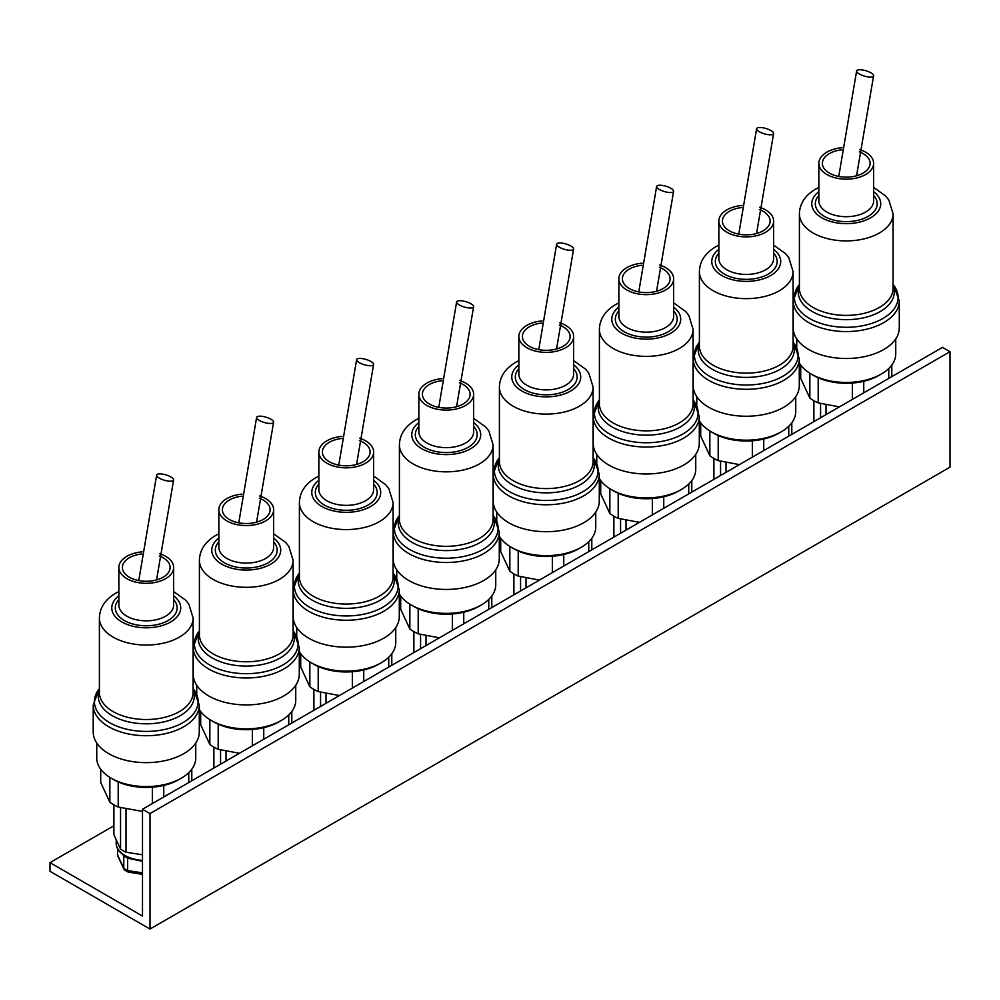 <?xml version="1.0" encoding="UTF-8"?>
<svg xmlns="http://www.w3.org/2000/svg" width="1000" height="1000" viewBox="0 0 1000 1000"><rect width="100%" height="100%" fill="white"/><g stroke="black" fill="none" stroke-linecap="round" stroke-linejoin="round"><path stroke-width="1.5" d="M950 351.7L150 813.575L142.5 809.25L942.5 347.375L950 351.7L950 467.175L150 929.05L50 871.312L50 862.65L113.888 825.775M150 813.575L150 929.05M142.5 809.25L142.5 916.062L50 862.65M839.425 406.887L818.2 402.875A45.963 26.538 180 0 1 813.75 400.625A45.963 26.538 180 0 1 809.85 398.062L800.7 378.338L800.7 365.037M895.75 338.875L895.75 353.862A49.5 28.575 180 0 1 881.25 374.075A49.5 28.575 180 0 1 811.25 374.075L811.25 374.075A49.5 28.575 180 0 1 799.287 362.887M813.75 375.525L811.25 374.075L813.75 375.525A45.963 26.538 180 0 0 818.2 377.775A45.963 26.538 180 0 0 852.35 383.062L852.35 399.425M881.25 374.075L878.75 375.525A45.963 26.538 180 0 1 863.75 381.287A45.963 26.538 180 0 1 852.35 383.062M883.75 349.538A53.038 30.612 180 0 1 825.95 356.175A53.038 30.612 180 0 1 793.213 327.887L793.213 300.95A53.038 30.612 180 0 0 825.95 329.237A53.038 30.612 180 0 0 883.75 322.6A53.038 30.612 180 0 0 899.287 300.95L899.287 327.887A53.038 30.612 180 0 1 883.75 349.538M859.638 149.537A27.4 15.825 180 0 1 873.65 163.337A27.4 15.825 180 0 1 865.625 174.525A27.4 15.825 180 0 1 835.763 177.963A27.4 15.825 180 0 1 818.85 163.337A27.4 15.825 180 0 1 826.875 152.15A27.4 15.825 180 0 1 842.075 147.713M859.325 151.812A23.863 13.775 180 0 1 870.113 163.337A23.863 13.775 180 0 1 863.125 173.088A23.863 13.775 180 0 1 837.113 176.075A23.863 13.775 180 0 1 822.387 163.337A23.863 13.775 180 0 1 829.375 153.6A23.863 13.775 180 0 1 841.787 149.812M888.75 368.512L888.75 378.4M891.8 376.637L891.8 365.037M863.75 392.837L863.75 381.287M818.2 402.875L818.2 377.775M809.85 373.225L809.85 398.062M870.9 72.812A8.838 2.788 -163.6 0 1 873.6 75.862A8.838 2.788 -163.6 0 1 868.225 76.912A8.838 2.788 -163.6 0 1 859.338 74A8.838 2.788 -163.6 0 1 856.625 70.95A8.838 2.788 -163.6 0 1 862 69.9A8.838 2.788 -163.6 0 1 870.9 72.812M826.012 414.625L826.012 404.625M820.562 417.775L820.562 403.438M813.888 421.625L813.888 400.7M783.75 407.275A53.038 30.612 180 0 1 725.95 413.913A53.038 30.612 180 0 1 693.213 385.625L693.213 358.688A53.038 30.612 180 0 0 725.95 386.975A53.038 30.612 180 0 0 783.75 380.337A53.038 30.612 180 0 0 799.287 358.688L799.287 385.625A53.038 30.612 180 0 1 783.75 407.275M795.75 396.613L795.75 411.6A49.5 28.575 180 0 1 781.25 431.812A49.5 28.575 180 0 1 711.25 431.812L711.25 431.812A49.5 28.575 180 0 1 699.287 420.625M713.75 433.25L711.25 431.812L713.75 433.25A45.963 26.538 180 0 0 718.2 435.513A45.963 26.538 180 0 0 752.35 440.788L752.35 457.163M781.25 431.812L778.75 433.25A45.963 26.538 180 0 1 763.75 439.025A45.963 26.538 180 0 1 752.35 440.788M739.425 464.625L718.2 460.613A45.963 26.538 180 0 1 713.75 458.363A45.963 26.538 180 0 1 709.85 455.788L700.7 436.075L700.7 422.775M759.638 207.275A27.4 15.825 180 0 1 773.65 221.075A27.4 15.825 180 0 1 765.625 232.262A27.4 15.825 180 0 1 735.763 235.688A27.4 15.825 180 0 1 718.85 221.075A27.4 15.825 180 0 1 726.875 209.887A27.4 15.825 180 0 1 742.075 205.438M759.325 209.55A23.863 13.775 180 0 1 770.113 221.075A23.863 13.775 180 0 1 763.125 230.825A23.863 13.775 180 0 1 737.113 233.8A23.863 13.775 180 0 1 722.387 221.075A23.863 13.775 180 0 1 729.375 211.337A23.863 13.775 180 0 1 741.787 207.537M788.75 426.25L788.75 436.138M791.8 434.375L791.8 422.775M763.75 450.575L763.75 439.025M718.2 460.613L718.2 435.513M709.85 430.962L709.85 455.788M770.9 130.55A8.838 2.788 -163.6 0 1 773.6 133.6A8.838 2.788 -163.6 0 1 768.225 134.65A8.838 2.788 -163.6 0 1 759.338 131.738A8.838 2.788 -163.6 0 1 756.625 128.688A8.838 2.788 -163.6 0 1 762 127.638A8.838 2.788 -163.6 0 1 770.9 130.55M726.012 472.362L726.012 462.362M720.562 475.513L720.562 461.175M713.888 479.363L713.888 458.438M683.75 465.012A53.038 30.612 180 0 1 625.95 471.65A53.038 30.612 180 0 1 593.212 443.363L593.212 416.425A53.038 30.612 180 0 0 625.95 444.712A53.038 30.612 180 0 0 683.75 438.075A53.038 30.612 180 0 0 699.287 416.425L699.287 443.363A53.038 30.612 180 0 1 683.75 465.012M695.75 454.35L695.75 469.338A49.5 28.575 180 0 1 681.25 489.55A49.5 28.575 180 0 1 611.25 489.55L611.25 489.55A49.5 28.575 180 0 1 599.288 478.363M613.75 490.988L611.25 489.55L613.75 490.988A45.963 26.538 180 0 0 618.2 493.237A45.963 26.538 180 0 0 652.35 498.525L652.35 514.888M681.25 489.55L678.75 490.988A45.963 26.538 180 0 1 663.75 496.763A45.963 26.538 180 0 1 652.35 498.525M639.425 522.35L618.2 518.35A45.963 26.538 180 0 1 613.75 516.087A45.963 26.538 180 0 1 609.85 513.525L600.7 493.812L600.7 480.513M659.638 265.012A27.4 15.825 180 0 1 673.65 278.812A27.4 15.825 180 0 1 665.625 290A27.4 15.825 180 0 1 635.763 293.425A27.4 15.825 180 0 1 618.85 278.812A27.4 15.825 180 0 1 626.875 267.625A27.4 15.825 180 0 1 642.075 263.175M659.325 267.288A23.863 13.775 180 0 1 670.113 278.812A23.863 13.775 180 0 1 663.125 288.55A23.863 13.775 180 0 1 637.112 291.537A23.863 13.775 180 0 1 622.388 278.812A23.863 13.775 180 0 1 629.375 269.062A23.863 13.775 180 0 1 641.787 265.275M688.75 483.988L688.75 493.875M691.8 492.113L691.8 480.513M663.75 508.312L663.75 496.763M618.2 518.35L618.2 493.237M609.85 488.7L609.85 513.525M670.9 188.287A8.838 2.788 -163.6 0 1 673.6 191.337A8.838 2.788 -163.6 0 1 668.225 192.387A8.838 2.788 -163.6 0 1 659.338 189.475A8.838 2.788 -163.6 0 1 656.625 186.425A8.838 2.788 -163.6 0 1 662 185.375A8.838 2.788 -163.6 0 1 670.9 188.287M626.013 530.1L626.013 520.1M620.562 533.237L620.562 518.9M613.888 537.1L613.888 516.163M583.75 522.737A53.038 30.612 180 0 1 525.95 529.375A53.038 30.612 180 0 1 493.212 501.087L493.212 474.162A53.038 30.612 180 0 0 525.95 502.45A53.038 30.612 180 0 0 583.75 495.812A53.038 30.612 180 0 0 599.288 474.162L599.288 501.087A53.038 30.612 180 0 1 583.75 522.737M595.75 512.087L595.75 527.075A49.5 28.575 180 0 1 581.25 547.275A49.5 28.575 180 0 1 511.25 547.275L511.25 547.275A49.5 28.575 180 0 1 499.288 536.087M513.75 548.725L511.25 547.275L513.75 548.725A45.963 26.538 180 0 0 518.2 550.975A45.963 26.538 180 0 0 552.35 556.263L552.35 572.625M581.25 547.275L578.75 548.725A45.963 26.538 180 0 1 563.75 554.5A45.963 26.538 180 0 1 552.35 556.263M539.425 580.087L518.2 576.075A45.963 26.538 180 0 1 513.75 573.825A45.963 26.538 180 0 1 509.85 571.263L500.7 551.55L500.7 538.25M559.637 322.738A27.4 15.825 180 0 1 573.65 336.55A27.4 15.825 180 0 1 565.625 347.738A27.4 15.825 180 0 1 535.763 351.163A27.4 15.825 180 0 1 518.85 336.55A27.4 15.825 180 0 1 526.875 325.363A27.4 15.825 180 0 1 542.075 320.913M559.325 325.025A23.863 13.775 180 0 1 570.112 336.55A23.863 13.775 180 0 1 563.125 346.287A23.863 13.775 180 0 1 537.112 349.275A23.863 13.775 180 0 1 522.388 336.55A23.863 13.775 180 0 1 529.375 326.8A23.863 13.775 180 0 1 541.788 323.013M588.75 541.725L588.75 551.613M591.8 549.85L591.8 538.25M563.75 566.038L563.75 554.5M518.2 576.075L518.2 550.975M509.85 546.438L509.85 571.263M570.9 246.012A8.838 2.788 -163.6 0 1 573.6 249.075A8.838 2.788 -163.6 0 1 568.225 250.125A8.838 2.788 -163.6 0 1 559.338 247.213A8.838 2.788 -163.6 0 1 556.625 244.15A8.838 2.788 -163.6 0 1 562 243.1A8.838 2.788 -163.6 0 1 570.9 246.012M526.013 587.825L526.013 577.825M520.562 590.975L520.562 576.638M513.888 594.837L513.888 573.9M483.75 580.475A53.038 30.612 180 0 1 425.95 587.112A53.038 30.612 180 0 1 393.212 558.825L393.212 531.888A53.038 30.612 180 0 0 425.95 560.175A53.038 30.612 180 0 0 483.75 553.538A53.038 30.612 180 0 0 499.288 531.888L499.288 558.825A53.038 30.612 180 0 1 483.75 580.475M495.75 569.812L495.75 584.812A49.5 28.575 180 0 1 481.25 605.013A49.5 28.575 180 0 1 411.25 605.013L411.25 605.013A49.5 28.575 180 0 1 399.288 593.825M413.75 606.462L411.25 605.013L413.75 606.462A45.963 26.538 180 0 0 418.2 608.713A45.963 26.538 180 0 0 452.35 614L452.35 630.363M481.25 605.013L478.75 606.462A45.963 26.538 180 0 1 463.75 612.225A45.963 26.538 180 0 1 452.35 614M439.425 637.825L418.2 633.812A45.963 26.538 180 0 1 413.75 631.562A45.963 26.538 180 0 1 409.85 629L400.7 609.275L400.7 595.988M459.637 380.475A27.4 15.825 180 0 1 473.65 394.275A27.4 15.825 180 0 1 465.625 405.462A27.4 15.825 180 0 1 435.763 408.9A27.4 15.825 180 0 1 418.85 394.275A27.4 15.825 180 0 1 426.875 383.1A27.4 15.825 180 0 1 442.075 378.65M459.325 382.75A23.863 13.775 180 0 1 470.112 394.275A23.863 13.775 180 0 1 463.125 404.025A23.863 13.775 180 0 1 437.113 407.013A23.863 13.775 180 0 1 422.388 394.275A23.863 13.775 180 0 1 429.375 384.538A23.863 13.775 180 0 1 441.788 380.75M488.75 599.45L488.75 609.338M491.8 607.575L491.8 595.988M463.75 623.775L463.75 612.225M418.2 633.812L418.2 608.713M409.85 604.163L409.85 629M470.9 303.75A8.838 2.788 -163.6 0 1 473.6 306.8A8.838 2.788 -163.6 0 1 468.225 307.85A8.838 2.788 -163.6 0 1 459.338 304.938A8.838 2.788 -163.6 0 1 456.625 301.887A8.838 2.788 -163.6 0 1 462 300.837A8.838 2.788 -163.6 0 1 470.9 303.75M426.012 645.562L426.012 635.562M420.562 648.713L420.562 634.375M413.888 652.562L413.888 631.638M383.75 638.212A53.038 30.612 180 0 1 325.95 644.85A53.038 30.612 180 0 1 293.212 616.562L293.212 589.625A53.038 30.612 180 0 0 325.95 617.913A53.038 30.612 180 0 0 383.75 611.275A53.038 30.612 180 0 0 399.288 589.625L399.288 616.562A53.038 30.612 180 0 1 383.75 638.212M395.75 627.55L395.75 642.537A49.5 28.575 180 0 1 381.25 662.75A49.5 28.575 180 0 1 311.25 662.75L311.25 662.75A49.5 28.575 180 0 1 299.288 651.562M313.75 664.188L311.25 662.75L313.75 664.188A45.963 26.538 180 0 0 318.2 666.45A45.963 26.538 180 0 0 352.35 671.725L352.35 688.1M381.25 662.75L378.75 664.188A45.963 26.538 180 0 1 363.75 669.963A45.963 26.538 180 0 1 352.35 671.725M339.425 695.562L318.2 691.55A45.963 26.538 180 0 1 313.75 689.3A45.963 26.538 180 0 1 309.85 686.725L300.7 667.013L300.7 653.713M359.637 438.212A27.4 15.825 180 0 1 373.65 452.013A27.4 15.825 180 0 1 365.625 463.2A27.4 15.825 180 0 1 335.763 466.625A27.4 15.825 180 0 1 318.85 452.013A27.4 15.825 180 0 1 326.875 440.825A27.4 15.825 180 0 1 342.075 436.375M359.325 440.487A23.863 13.775 180 0 1 370.112 452.013A23.863 13.775 180 0 1 363.125 461.763A23.863 13.775 180 0 1 337.113 464.75A23.863 13.775 180 0 1 322.388 452.013A23.863 13.775 180 0 1 329.375 442.275A23.863 13.775 180 0 1 341.788 438.475M388.75 657.188L388.75 667.075M391.8 665.312L391.8 653.713M363.75 681.513L363.75 669.963M318.2 691.55L318.2 666.45M309.85 661.9L309.85 686.725M370.9 361.488A8.838 2.788 -163.6 0 1 373.6 364.538A8.838 2.788 -163.6 0 1 368.225 365.588A8.838 2.788 -163.6 0 1 359.338 362.675A8.838 2.788 -163.6 0 1 356.625 359.625A8.838 2.788 -163.6 0 1 362 358.575A8.838 2.788 -163.6 0 1 370.9 361.488M326.012 703.3L326.012 693.3M320.562 706.45L320.562 692.113M313.888 710.3L313.888 689.375M283.75 695.95A53.038 30.612 180 0 1 225.95 702.588A53.038 30.612 180 0 1 193.212 674.3L193.212 647.362A53.038 30.612 180 0 0 225.95 675.65A53.038 30.612 180 0 0 283.75 669.013A53.038 30.612 180 0 0 299.288 647.362L299.288 674.3A53.038 30.612 180 0 1 283.75 695.95M295.75 685.288L295.75 700.275A49.5 28.575 180 0 1 281.25 720.487A49.5 28.575 180 0 1 211.25 720.487L211.25 720.487A49.5 28.575 180 0 1 199.288 709.3M213.75 721.925L211.25 720.487L213.75 721.925A45.963 26.538 180 0 0 218.2 724.175A45.963 26.538 180 0 0 252.35 729.463L252.35 745.825M281.25 720.487L278.75 721.925A45.963 26.538 180 0 1 263.75 727.7A45.963 26.538 180 0 1 252.35 729.463M239.425 753.288L218.2 749.287A45.963 26.538 180 0 1 213.75 747.025A45.963 26.538 180 0 1 209.85 744.463L200.7 724.75L200.7 711.45M259.637 495.95A27.4 15.825 180 0 1 273.65 509.75A27.4 15.825 180 0 1 265.625 520.938A27.4 15.825 180 0 1 235.763 524.362A27.4 15.825 180 0 1 218.85 509.75A27.4 15.825 180 0 1 226.875 498.562A27.4 15.825 180 0 1 242.075 494.113M259.325 498.225A23.863 13.775 180 0 1 270.113 509.75A23.863 13.775 180 0 1 263.125 519.487A23.863 13.775 180 0 1 237.113 522.475A23.863 13.775 180 0 1 222.387 509.75A23.863 13.775 180 0 1 229.375 500.012A23.863 13.775 180 0 1 241.788 496.213M288.75 714.925L288.75 724.812M291.8 723.05L291.8 711.45M263.75 739.25L263.75 727.7M218.2 749.287L218.2 724.175M209.85 719.638L209.85 744.463M270.9 419.225A8.838 2.788 -163.6 0 1 273.6 422.275A8.838 2.788 -163.6 0 1 268.225 423.325A8.838 2.788 -163.6 0 1 259.337 420.412A8.838 2.788 -163.6 0 1 256.625 417.362A8.838 2.788 -163.6 0 1 262 416.312A8.838 2.788 -163.6 0 1 270.9 419.225M226.012 761.038L226.012 751.038M220.562 764.188L220.562 749.85M213.888 768.037L213.888 747.113M183.75 753.675A53.038 30.612 180 0 1 125.95 760.312A53.038 30.612 180 0 1 93.212 732.025L93.212 705.1A53.038 30.612 180 0 0 125.95 733.388A53.038 30.612 180 0 0 183.75 726.75A53.038 30.612 180 0 0 199.288 705.1L199.288 732.025A53.038 30.612 180 0 1 183.75 753.675M195.75 743.025L195.75 758.012A49.5 28.575 180 0 1 181.25 778.213A49.5 28.575 180 0 1 111.25 778.213L111.25 778.213A49.5 28.575 180 0 1 96.75 758.012L96.75 743.025M113.75 779.663L111.25 778.213L113.75 779.663A45.963 26.538 180 0 0 118.2 781.912A45.963 26.538 180 0 0 152.35 787.2L152.35 803.562M181.25 778.213L178.75 779.663A45.963 26.538 180 0 1 163.75 785.438A45.963 26.538 180 0 1 152.35 787.2M142.5 811.413L118.2 807.025A45.963 26.538 180 0 1 113.75 804.762A45.963 26.538 180 0 1 109.85 802.2L100.7 782.487L100.7 769.188M159.637 553.675A27.4 15.825 180 0 1 173.65 567.487A27.4 15.825 180 0 1 165.625 578.675A27.4 15.825 180 0 1 135.762 582.1A27.4 15.825 180 0 1 118.85 567.487A27.4 15.825 180 0 1 126.875 556.3A27.4 15.825 180 0 1 142.075 551.85M159.325 555.962A23.863 13.775 180 0 1 170.113 567.487A23.863 13.775 180 0 1 163.125 577.225A23.863 13.775 180 0 1 137.113 580.212A23.863 13.775 180 0 1 122.387 567.487A23.863 13.775 180 0 1 129.375 557.737A23.863 13.775 180 0 1 141.788 553.95M188.75 772.663L188.75 782.55M191.8 780.788L191.8 769.188M163.75 796.975L163.75 785.438M118.2 807.025L118.2 781.912M109.85 777.375L109.85 802.2M170.9 476.95A8.838 2.788 -163.6 0 1 173.6 480.012A8.838 2.788 -163.6 0 1 168.225 481.062A8.838 2.788 -163.6 0 1 159.338 478.15A8.838 2.788 -163.6 0 1 156.625 475.087A8.838 2.788 -163.6 0 1 162 474.038A8.838 2.788 -163.6 0 1 170.9 476.95M142.5 872.875L127.65 870.575L128.188 872.1L124.612 870.037L123.787 868.337A29.162 16.838 0 0 0 125.625 869.513A29.162 16.838 0 0 0 127.65 870.575L127.662 858.062A29.162 16.838 180 0 1 125.625 856.988A29.162 16.838 180 0 1 123.775 855.812L122.85 854.6M128.188 872.1L142.5 874.338M142.5 860.387A30.05 17.35 0 0 1 125 855.438A30.05 17.35 0 0 1 116.2 843.175C116.125 847.337 118.45 851.237 123.2 854.85L123.2 854.862A29.613 17.1 0 0 0 125.312 856.213A29.613 17.1 0 0 0 127.662 857.425L142.5 861.125M123.25 854.887L123.775 855.812M142.5 861.325L127.65 858.188M123.975 869.275L117.713 855.775L117.487 848.487M123.787 855.95L123.787 868.337L117.487 854.788M127.662 857.425L127.662 858.062M113.888 804.837L113.888 834.688L120.562 849.075A32.7 18.887 0 0 0 126.013 852.225L126.013 808.763M126.013 852.225L142.5 854.775M120.562 849.075L120.562 807.575M893.1 284.5L893.587 285.125A51.85 29.938 180 0 1 882.913 318.512A51.85 29.938 180 0 1 816.85 322A51.85 29.938 180 0 1 798.913 285.125L793.213 300.95M893.1 285.825A48.025 27.725 180 0 1 880.212 311.55A48.025 27.725 180 0 1 823.062 316.225A48.025 27.725 180 0 1 799.4 285.825M893.1 288.337A46.85 27.05 180 0 1 879.375 307.462A46.85 27.05 180 0 1 828.325 313.325A46.85 27.05 180 0 1 799.4 288.337L799.4 213.863A46.85 27.05 180 0 0 828.325 238.85A46.85 27.05 180 0 0 879.375 232.987A46.85 27.05 180 0 0 893.1 213.863L893.1 288.337M873.65 191.675A34.475 19.9 180 0 1 870.625 217.825A34.475 19.9 180 0 1 823.55 218.738A34.475 19.9 180 0 1 818.85 191.675M873.65 163.337L873.65 200.875A27.4 15.825 180 0 1 865.625 212.05A27.4 15.825 180 0 1 835.763 215.487A27.4 15.825 180 0 1 818.85 200.875L818.85 163.337M873.65 195.463A30.938 17.862 180 0 1 868.125 216.388A30.938 17.862 180 0 1 827.925 218.15A30.938 17.862 180 0 1 818.85 195.463M779.375 290.725A46.85 27.05 180 0 1 728.325 296.588A46.85 27.05 180 0 1 699.4 271.6L699.4 346.075A46.85 27.05 180 0 0 728.325 371.062A46.85 27.05 180 0 0 779.375 365.2A46.85 27.05 180 0 0 793.1 346.075L793.1 271.6A46.85 27.05 180 0 1 779.375 290.725M793.1 343.562A48.025 27.725 180 0 1 780.212 369.288A48.025 27.725 180 0 1 723.062 373.963A48.025 27.725 180 0 1 699.4 343.562M793.1 342.238L793.587 342.863A51.85 29.938 180 0 1 782.913 376.25A51.85 29.938 180 0 1 716.85 379.738A51.85 29.938 180 0 1 698.913 342.863L693.213 358.688M773.65 249.412A34.475 19.9 180 0 1 770.625 275.562A34.475 19.9 180 0 1 723.55 276.475A34.475 19.9 180 0 1 718.85 249.412M773.65 221.075L773.65 258.6A27.4 15.825 180 0 1 765.625 269.788A27.4 15.825 180 0 1 735.763 273.225A27.4 15.825 180 0 1 718.85 258.6L718.85 221.075M773.65 253.2A30.938 17.862 180 0 1 768.125 274.125A30.938 17.862 180 0 1 727.925 275.875A30.938 17.862 180 0 1 718.85 253.2M679.375 348.45A46.85 27.05 180 0 1 628.325 354.312A46.85 27.05 180 0 1 599.4 329.325L599.4 403.8A46.85 27.05 180 0 0 628.325 428.787A46.85 27.05 180 0 0 679.375 422.925A46.85 27.05 180 0 0 693.1 403.8L693.1 329.325A46.85 27.05 180 0 1 679.375 348.45M693.1 401.3A48.025 27.725 180 0 1 680.212 427.025A48.025 27.725 180 0 1 623.062 431.7A48.025 27.725 180 0 1 599.4 401.3M693.1 399.963L693.587 400.6A51.85 29.938 180 0 1 682.913 433.988A51.85 29.938 180 0 1 616.85 437.475A51.85 29.938 180 0 1 598.913 400.6L593.212 416.425M673.65 307.15A34.475 19.9 180 0 1 670.625 333.3A34.475 19.9 180 0 1 623.55 334.2A34.475 19.9 180 0 1 618.85 307.15M673.65 278.812L673.65 316.337A27.4 15.825 180 0 1 665.625 327.525A27.4 15.825 180 0 1 635.763 330.95A27.4 15.825 180 0 1 618.85 316.337L618.85 278.812M673.65 310.938A30.938 17.862 180 0 1 668.125 331.85A30.938 17.862 180 0 1 627.925 333.612A30.938 17.862 180 0 1 618.85 310.938M579.375 406.188A46.85 27.05 180 0 1 528.325 412.05A46.85 27.05 180 0 1 499.4 387.062L499.4 461.538A46.85 27.05 180 0 0 528.325 486.525A46.85 27.05 180 0 0 579.375 480.662A46.85 27.05 180 0 0 593.1 461.538L593.1 387.062A46.85 27.05 180 0 1 579.375 406.188M593.1 459.025A48.025 27.725 180 0 1 580.212 484.75A48.025 27.725 180 0 1 523.062 489.425A48.025 27.725 180 0 1 499.4 459.025M593.1 457.7L593.587 458.325A51.85 29.938 180 0 1 582.913 491.712A51.85 29.938 180 0 1 516.85 495.2A51.85 29.938 180 0 1 498.913 458.325L493.212 474.162M573.65 364.888A34.475 19.9 180 0 1 570.625 391.037A34.475 19.9 180 0 1 523.55 391.938A34.475 19.9 180 0 1 518.85 364.888M573.65 336.55L573.65 374.075A27.4 15.825 180 0 1 565.625 385.262A27.4 15.825 180 0 1 535.763 388.688A27.4 15.825 180 0 1 518.85 374.075L518.85 336.55M573.65 368.675A30.938 17.862 180 0 1 568.125 389.588A30.938 17.862 180 0 1 527.925 391.35A30.938 17.862 180 0 1 518.85 368.675M479.375 463.925A46.85 27.05 180 0 1 428.325 469.787A46.85 27.05 180 0 1 399.4 444.8L399.4 519.275A46.85 27.05 180 0 0 428.325 544.263A46.85 27.05 180 0 0 479.375 538.4A46.85 27.05 180 0 0 493.1 519.275L493.1 444.8A46.85 27.05 180 0 1 479.375 463.925M493.1 516.763A48.025 27.725 180 0 1 480.213 542.487A48.025 27.725 180 0 1 423.062 547.163A48.025 27.725 180 0 1 399.4 516.763M493.1 515.438L493.587 516.062A51.85 29.938 180 0 1 482.912 549.45A51.85 29.938 180 0 1 416.85 552.938A51.85 29.938 180 0 1 398.913 516.062L393.212 531.888M473.65 422.625A34.475 19.9 180 0 1 470.625 448.762A34.475 19.9 180 0 1 423.55 449.675A34.475 19.9 180 0 1 418.85 422.625M473.65 394.275L473.65 431.812A27.4 15.825 180 0 1 465.625 443A27.4 15.825 180 0 1 435.763 446.425A27.4 15.825 180 0 1 418.85 431.812L418.85 394.275M473.65 426.4A30.938 17.862 180 0 1 468.125 447.325A30.938 17.862 180 0 1 427.925 449.087A30.938 17.862 180 0 1 418.85 426.4M379.375 521.663A46.85 27.05 180 0 1 328.325 527.525A46.85 27.05 180 0 1 299.4 502.537L299.4 577.013A46.85 27.05 180 0 0 328.325 602A46.85 27.05 180 0 0 379.375 596.138A46.85 27.05 180 0 0 393.1 577.013L393.1 502.537A46.85 27.05 180 0 1 379.375 521.663M393.1 574.5A48.025 27.725 180 0 1 380.213 600.225A48.025 27.725 180 0 1 323.062 604.9A48.025 27.725 180 0 1 299.4 574.5M393.1 573.175L393.587 573.8A51.85 29.938 180 0 1 382.912 607.188A51.85 29.938 180 0 1 316.85 610.675A51.85 29.938 180 0 1 298.913 573.8L293.212 589.625M373.65 480.35A34.475 19.9 180 0 1 370.625 506.5A34.475 19.9 180 0 1 323.55 507.413A34.475 19.9 180 0 1 318.85 480.35M373.65 452.013L373.65 489.538A27.4 15.825 180 0 1 365.625 500.725A27.4 15.825 180 0 1 335.763 504.162A27.4 15.825 180 0 1 318.85 489.538L318.85 452.013M373.65 484.137A30.938 17.862 180 0 1 368.125 505.062A30.938 17.862 180 0 1 327.925 506.812A30.938 17.862 180 0 1 318.85 484.137M279.375 579.388A46.85 27.05 180 0 1 228.325 585.25A46.85 27.05 180 0 1 199.4 560.262L199.4 634.738A46.85 27.05 180 0 0 228.325 659.725A46.85 27.05 180 0 0 279.375 653.863A46.85 27.05 180 0 0 293.1 634.738L293.1 560.262A46.85 27.05 180 0 1 279.375 579.388M293.1 632.238A48.025 27.725 180 0 1 280.212 657.962A48.025 27.725 180 0 1 223.062 662.638A48.025 27.725 180 0 1 199.4 632.238M293.1 630.9L293.587 631.538A51.85 29.938 180 0 1 282.913 664.925A51.85 29.938 180 0 1 216.85 668.413A51.85 29.938 180 0 1 198.912 631.538L193.212 647.362M273.65 538.088A34.475 19.9 180 0 1 270.625 564.237A34.475 19.9 180 0 1 223.55 565.138A34.475 19.9 180 0 1 218.85 538.088M273.65 509.75L273.65 547.275A27.4 15.825 180 0 1 265.625 558.462A27.4 15.825 180 0 1 235.763 561.888A27.4 15.825 180 0 1 218.85 547.275L218.85 509.75M273.65 541.875A30.938 17.862 180 0 1 268.125 562.788A30.938 17.862 180 0 1 227.925 564.55A30.938 17.862 180 0 1 218.85 541.875M179.375 637.125A46.85 27.05 180 0 1 128.325 642.987A46.85 27.05 180 0 1 99.4 618L99.4 692.475A46.85 27.05 180 0 0 128.325 717.463A46.85 27.05 180 0 0 179.375 711.6A46.85 27.05 180 0 0 193.1 692.475L193.1 618A46.85 27.05 180 0 1 179.375 637.125M193.1 689.963A48.025 27.725 180 0 1 180.212 715.7A48.025 27.725 180 0 1 123.062 720.362A48.025 27.725 180 0 1 99.4 689.963M193.1 688.637L193.588 689.262A51.85 29.938 180 0 1 182.913 722.65A51.85 29.938 180 0 1 116.85 726.137A51.85 29.938 180 0 1 98.912 689.262L93.212 705.1M173.65 595.825A34.475 19.9 180 0 1 170.625 621.975A34.475 19.9 180 0 1 123.55 622.875A34.475 19.9 180 0 1 118.85 595.825M173.65 567.487L173.65 605.013A27.4 15.825 180 0 1 165.625 616.2A27.4 15.825 180 0 1 135.762 619.625A27.4 15.825 180 0 1 118.85 605.013L118.85 567.487M173.65 599.612A30.938 17.862 180 0 1 168.125 620.525A30.938 17.862 180 0 1 127.925 622.288A30.938 17.862 180 0 1 118.85 599.612M799.4 284.5L798.913 285.125M818.85 187.4L815.688 189.075C805.125 195.387 799.7 203.663 799.4 213.863M873.65 187.4L885.675 196.012L888.85 200.05L893.1 213.863M893.587 285.125L899.287 300.95M796.75 338.875L796.75 347.938M856.562 175.763L873.6 75.862M838.763 176.425L856.625 70.95M699.4 342.238L698.913 342.863M718.85 245.138L715.688 246.8C705.125 253.125 699.7 261.388 699.4 271.6M773.65 245.138L785.675 253.75L788.85 257.775L793.1 271.6M696.75 396.613L696.75 405.675M793.587 342.863L799.287 358.688M756.562 233.5L773.6 133.6M738.763 234.163L756.625 128.688M599.4 399.963L598.913 400.6M618.85 302.875L615.688 304.538C605.125 310.863 599.7 319.125 599.4 329.325M673.65 302.875L685.675 311.488L688.85 315.512L693.1 329.325M596.75 454.35L596.75 463.4M693.587 400.6L699.287 416.425M656.562 291.238L673.6 191.337M638.763 291.9L656.625 186.425M499.4 457.7L498.913 458.325M518.85 360.613L515.688 362.275C505.125 368.6 499.7 376.863 499.4 387.062M573.65 360.613L585.675 369.212L588.85 373.25L593.1 387.062M496.75 512.087L496.75 521.138M593.587 458.325L599.288 474.162M556.562 348.975L573.6 249.075M538.763 349.625L556.625 244.15M399.4 515.438L398.913 516.062M418.85 418.338L415.688 420.012C405.125 426.325 399.7 434.6 399.4 444.8M473.65 418.338L485.675 426.95L488.85 430.988L493.1 444.8M396.75 569.812L396.75 578.875M493.587 516.062L499.288 531.888M456.562 406.7L473.6 306.8M438.762 407.362L456.625 301.887M299.4 573.175L298.913 573.8M318.85 476.075L315.688 477.738C305.125 484.062 299.7 492.325 299.4 502.537M373.65 476.075L385.675 484.688L388.85 488.713L393.1 502.537M296.75 627.55L296.75 636.613M393.587 573.8L399.288 589.625M356.562 464.438L373.6 364.538M338.762 465.1L356.625 359.625M199.4 630.9L198.912 631.538M218.85 533.812L215.688 535.475C205.125 541.8 199.7 550.062 199.4 560.262M273.65 533.812L285.675 542.425L288.85 546.45L293.1 560.262M196.75 685.288L196.75 694.338M293.587 631.538L299.288 647.362M256.562 522.175L273.6 422.275M238.762 522.837L256.625 417.362M99.4 688.637L98.912 689.262M118.85 591.55L115.688 593.212C105.125 599.538 99.7 607.8 99.4 618M173.65 591.55L185.675 600.15L188.85 604.188L193.1 618M193.588 689.262L199.288 705.1M156.562 579.913L173.6 480.012M138.763 580.562L156.625 475.087M116.2 843.175L116.2 839.675"/></g></svg>
